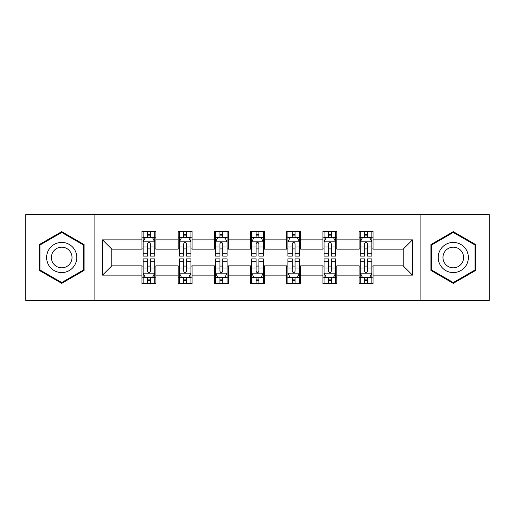 <?xml version="1.0" encoding="UTF-8"?>
<svg xmlns="http://www.w3.org/2000/svg" width="515" height="515" viewBox="0 0 515 515"><rect width="100%" height="100%" fill="white"/><g stroke="black" fill="none" stroke-linecap="round" stroke-linejoin="round"><path stroke-width="0.77" d="M420.118 300.419L489.25 300.419L489.25 214.581L420.118 214.581L420.118 300.419L94.882 300.419L94.882 214.581L25.75 214.581L25.75 300.419L94.882 300.419M420.118 214.581L94.882 214.581M373.027 239.868L373.027 231.402L359.11 231.402L359.11 239.868L336.836 239.868L336.836 231.402L322.918 231.402L322.918 239.868L300.651 239.868L300.651 231.402L286.733 231.402L286.733 239.868L264.459 239.868L264.459 231.402L250.541 231.402L250.541 239.868L228.267 239.868L228.267 231.402L214.349 231.402L214.349 239.868L192.082 239.868L192.082 231.402L178.164 231.402L178.164 239.868L155.891 239.868L155.891 231.402L141.973 231.402L141.973 239.868L102.537 239.868L102.537 275.132L111.813 265.849L141.973 265.849L141.973 283.598L155.891 283.598L155.891 265.849L178.164 265.849L178.164 283.598L192.082 283.598L192.082 265.849L214.349 265.849L214.349 283.598L228.267 283.598L228.267 265.849L250.541 265.849L250.541 283.598L264.459 283.598L264.459 265.849L286.733 265.849L286.733 283.598L300.651 283.598L300.651 265.849L322.918 265.849L322.918 283.598L336.836 283.598L336.836 265.849L359.11 265.849L359.11 283.598L373.027 283.598L373.027 265.849L403.187 265.849L403.187 249.151L373.027 249.151L373.027 239.868L412.464 239.868L412.464 275.132L373.027 275.132M359.11 275.132L336.836 275.132M322.918 275.132L300.651 275.132M286.733 275.132L264.459 275.132M250.541 275.132L228.267 275.132M214.349 275.132L192.082 275.132M178.164 275.132L155.891 275.132M141.973 275.132L102.537 275.132M359.11 239.868L359.11 249.151L336.836 249.151L336.836 239.868M322.918 239.868L322.918 249.151L300.651 249.151L300.651 239.868M286.733 239.868L286.733 249.151L264.459 249.151L264.459 239.868M250.541 239.868L250.541 249.151L228.267 249.151L228.267 239.868M214.349 239.868L214.349 249.151L192.082 249.151L192.082 239.868M178.164 239.868L178.164 249.151L155.891 249.151L155.891 239.868M141.973 239.868L141.973 249.151L111.813 249.151L102.537 239.868M111.813 249.151L111.813 265.849M412.464 275.132L403.187 265.849M403.187 249.151L412.464 239.868M141.973 237.203L143.131 237.203M147.541 237.203L150.322 237.203M154.732 237.203L155.891 237.203M141.973 248.919L143.131 248.919M147.541 248.919L150.322 248.919M154.732 248.919L155.891 248.919M141.973 266.081L143.131 266.081M147.541 266.081L150.322 266.081M154.732 266.081L155.891 266.081M141.973 277.797L143.131 277.797M147.541 277.797L150.322 277.797M154.732 277.797L155.891 277.797M178.164 266.081L179.323 266.081M183.733 266.081L186.514 266.081M190.923 266.081L192.082 266.081M178.164 277.797L179.323 277.797M183.733 277.797L186.514 277.797M190.923 277.797L192.082 277.797M178.164 237.203L179.323 237.203M183.733 237.203L186.514 237.203M190.923 237.203L192.082 237.203M178.164 248.919L179.323 248.919M183.733 248.919L186.514 248.919M190.923 248.919L192.082 248.919M214.349 266.081L215.508 266.081M219.918 266.081L222.705 266.081M227.109 266.081L228.267 266.081M214.349 277.797L215.508 277.797M219.918 277.797L222.705 277.797M227.109 277.797L228.267 277.797M214.349 237.203L215.508 237.203M219.918 237.203L222.705 237.203M227.109 237.203L228.267 237.203M214.349 248.919L215.508 248.919M219.918 248.919L222.705 248.919M227.109 248.919L228.267 248.919M250.541 266.081L251.7 266.081M256.11 266.081L258.891 266.081M263.3 266.081L264.459 266.081M250.541 277.797L251.7 277.797M256.11 277.797L258.891 277.797M263.3 277.797L264.459 277.797M250.541 237.203L251.7 237.203M256.11 237.203L258.891 237.203M263.3 237.203L264.459 237.203M250.541 248.919L251.7 248.919M256.11 248.919L258.891 248.919M263.3 248.919L264.459 248.919M286.733 266.081L287.891 266.081M292.295 266.081L295.082 266.081M299.492 266.081L300.651 266.081M286.733 277.797L287.891 277.797M292.295 277.797L295.082 277.797M299.492 277.797L300.651 277.797M286.733 237.203L287.891 237.203M292.295 237.203L295.082 237.203M299.492 237.203L300.651 237.203M286.733 248.919L287.891 248.919M292.295 248.919L295.082 248.919M299.492 248.919L300.651 248.919M322.918 266.081L324.077 266.081M328.486 266.081L331.267 266.081M335.677 266.081L336.836 266.081M322.918 277.797L324.077 277.797M328.486 277.797L331.267 277.797M335.677 277.797L336.836 277.797M322.918 237.203L324.077 237.203M328.486 237.203L331.267 237.203M335.677 237.203L336.836 237.203M322.918 248.919L324.077 248.919M328.486 248.919L331.267 248.919M335.677 248.919L336.836 248.919M359.11 266.081L360.268 266.081M364.678 266.081L367.459 266.081M371.869 266.081L373.027 266.081M359.11 277.797L360.268 277.797M364.678 277.797L367.459 277.797M371.869 277.797L373.027 277.797M359.11 237.203L360.268 237.203M364.678 237.203L367.459 237.203M371.869 237.203L373.027 237.203M359.11 248.919L360.268 248.919M364.678 248.919L367.459 248.919M371.869 248.919L373.027 248.919M61.71 283.347L84.093 270.427L84.093 244.574L61.71 231.653L39.32 244.574L39.32 270.427L61.71 283.347M475.68 244.574L453.29 231.653L430.907 244.574L430.907 270.427L453.29 283.347L475.68 270.427L475.68 244.574M150.322 234.415L147.541 234.415M154.732 253.2L150.322 253.2L150.322 256.11L154.732 256.11L154.732 241.96L152.414 237.318L145.455 237.318L143.131 241.96L143.131 256.11L147.541 256.11L147.541 253.2L143.131 253.2M143.131 241.96L143.131 231.402M154.732 241.96L154.732 231.402M147.541 237.318L147.541 231.402M150.322 231.402L150.322 237.318M150.322 253.2L150.322 243.698C149.395 241.908 148.468 241.908 147.541 243.698L147.541 253.2M147.541 280.585L150.322 280.585M143.131 261.8L147.541 261.8L147.541 258.891L143.131 258.891L143.131 273.04L145.455 277.682L152.414 277.682L154.732 273.04L154.732 258.891L150.322 258.891L150.322 261.8L154.732 261.8M154.732 273.04L154.732 283.598M143.131 273.04L143.131 283.598M150.322 277.682L150.322 283.598M147.541 283.598L147.541 277.682M147.541 261.8L147.541 271.302C148.468 273.092 149.395 273.092 150.322 271.302L150.322 261.8M74.765 265.038A15.077 15.077 0 0 0 69.248 244.438A15.077 15.077 0 0 0 48.648 249.962A15.077 15.077 0 0 0 54.165 270.562A15.077 15.077 0 0 0 74.765 265.038M70.645 262.663A10.326 10.326 0 0 0 66.866 248.558A10.326 10.326 0 0 0 52.768 252.337A10.326 10.326 0 0 0 56.547 266.442A10.326 10.326 0 0 0 70.645 262.663M40.016 270.021L40.016 244.979L61.71 232.452L83.398 244.979L83.398 270.021L61.71 282.548L40.016 270.021M453.29 242.423A15.077 15.077 0 0 0 438.214 257.5A15.077 15.077 0 0 0 453.29 272.577A15.077 15.077 0 0 0 468.373 257.5A15.077 15.077 0 0 0 453.29 242.423M453.29 247.174A10.326 10.326 0 0 0 442.971 257.5A10.326 10.326 0 0 0 453.29 267.826A10.326 10.326 0 0 0 463.616 257.5A10.326 10.326 0 0 0 453.29 247.174M474.985 270.021L453.29 282.548L431.602 270.021L431.602 244.979L453.29 232.452L474.985 244.979L474.985 270.021M186.514 234.415L183.733 234.415M190.923 253.2L186.514 253.2L186.514 256.11L190.923 256.11L190.923 241.96L188.599 237.318L181.641 237.318L179.323 241.96L179.323 256.11L183.733 256.11L183.733 253.2L179.323 253.2M179.323 241.96L179.323 231.402M190.923 241.96L190.923 231.402M183.733 237.318L183.733 231.402M186.514 231.402L186.514 237.318M186.514 253.2L186.514 243.698C185.587 241.908 184.66 241.908 183.733 243.698L183.733 253.2M222.705 234.415L219.918 234.415M227.109 253.2L222.705 253.2L222.705 256.11L227.109 256.11L227.109 241.96L224.791 237.318L217.832 237.318L215.508 241.96L215.508 256.11L219.918 256.11L219.918 253.2L215.508 253.2M215.508 241.96L215.508 231.402M227.109 241.96L227.109 231.402M219.918 237.318L219.918 231.402M222.705 231.402L222.705 237.318M222.705 253.2L222.705 243.698C221.778 241.908 220.851 241.908 219.918 243.698L219.918 253.2M183.733 280.585L186.514 280.585M179.323 261.8L183.733 261.8L183.733 258.891L179.323 258.891L179.323 273.04L181.641 277.682L188.599 277.682L190.923 273.04L190.923 258.891L186.514 258.891L186.514 261.8L190.923 261.8M190.923 273.04L190.923 283.598M179.323 273.04L179.323 283.598M186.514 277.682L186.514 283.598M183.733 283.598L183.733 277.682M183.733 261.8L183.733 271.302C184.653 273.092 185.587 273.092 186.514 271.302L186.514 261.8M219.918 280.585L222.705 280.585M215.508 261.8L219.918 261.8L219.918 258.891L215.508 258.891L215.508 273.04L217.832 277.682L224.791 277.682L227.109 273.04L227.109 258.891L222.705 258.891L222.705 261.8L227.109 261.8M227.109 273.04L227.109 283.598M215.508 273.04L215.508 283.598M222.705 277.682L222.705 283.598M219.918 283.598L219.918 277.682M219.918 261.8L219.918 271.302C220.845 273.092 221.772 273.092 222.705 271.302L222.705 261.8M258.891 234.415L256.11 234.415M263.3 253.2L258.891 253.2L258.891 256.11L263.3 256.11L263.3 241.96L260.983 237.318L254.017 237.318L251.7 241.96L251.7 256.11L256.11 256.11L256.11 253.2L251.7 253.2M251.7 241.96L251.7 231.402M263.3 241.96L263.3 231.402M256.11 237.318L256.11 231.402M258.891 231.402L258.891 237.318M258.891 253.2L258.891 243.698C257.964 241.908 257.036 241.908 256.11 243.698L256.11 253.2M295.082 234.415L292.295 234.415M299.492 253.2L295.082 253.2L295.082 256.11L299.492 256.11L299.492 241.96L297.168 237.318L290.209 237.318L287.891 241.96L287.891 256.11L292.295 256.11L292.295 253.2L287.891 253.2M287.891 241.96L287.891 231.402M299.492 241.96L299.492 231.402M292.295 237.318L292.295 231.402M295.082 231.402L295.082 237.318M295.082 253.2L295.082 243.698C294.155 241.908 293.228 241.908 292.295 243.698L292.295 253.2M331.267 234.415L328.486 234.415M335.677 253.2L331.267 253.2L331.267 256.11L335.677 256.11L335.677 241.96L333.36 237.318L326.401 237.318L324.077 241.96L324.077 256.11L328.486 256.11L328.486 253.2L324.077 253.2M324.077 241.96L324.077 231.402M335.677 241.96L335.677 231.402M328.486 237.318L328.486 231.402M331.267 231.402L331.267 237.318M331.267 253.2L331.267 243.698C330.347 241.908 329.413 241.908 328.486 243.698L328.486 253.2M256.11 280.585L258.891 280.585M251.7 261.8L256.11 261.8L256.11 258.891L251.7 258.891L251.7 273.04L254.017 277.682L260.983 277.682L263.3 273.04L263.3 258.891L258.891 258.891L258.891 261.8L263.3 261.8M263.3 273.04L263.3 283.598M251.7 273.04L251.7 283.598M258.891 277.682L258.891 283.598M256.11 283.598L256.11 277.682M256.11 261.8L256.11 271.302C257.036 273.092 257.964 273.092 258.891 271.302L258.891 261.8M292.295 280.585L295.082 280.585M287.891 261.8L292.295 261.8L292.295 258.891L287.891 258.891L287.891 273.04L290.209 277.682L297.168 277.682L299.492 273.04L299.492 258.891L295.082 258.891L295.082 261.8L299.492 261.8M299.492 273.04L299.492 283.598M287.891 273.04L287.891 283.598M295.082 277.682L295.082 283.598M292.295 283.598L292.295 277.682M292.295 261.8L292.295 271.302C293.222 273.092 294.149 273.092 295.082 271.302L295.082 261.8M328.486 280.585L331.267 280.585M324.077 261.8L328.486 261.8L328.486 258.891L324.077 258.891L324.077 273.04L326.401 277.682L333.36 277.682L335.677 273.04L335.677 258.891L331.267 258.891L331.267 261.8L335.677 261.8M335.677 273.04L335.677 283.598M324.077 273.04L324.077 283.598M331.267 277.682L331.267 283.598M328.486 283.598L328.486 277.682M328.486 261.8L328.486 271.302C329.413 273.092 330.34 273.092 331.267 271.302L331.267 261.8M367.459 234.415L364.678 234.415M371.869 253.2L367.459 253.2L367.459 256.11L371.869 256.11L371.869 241.96L369.545 237.318L362.586 237.318L360.268 241.96L360.268 256.11L364.678 256.11L364.678 253.2L360.268 253.2M360.268 241.96L360.268 231.402M371.869 241.96L371.869 231.402M364.678 237.318L364.678 231.402M367.459 231.402L367.459 237.318M367.459 253.2L367.459 243.698C366.532 241.908 365.605 241.908 364.678 243.698L364.678 253.2M364.678 280.585L367.459 280.585M360.268 261.8L364.678 261.8L364.678 258.891L360.268 258.891L360.268 273.04L362.586 277.682L369.545 277.682L371.869 273.04L371.869 258.891L367.459 258.891L367.459 261.8L371.869 261.8M371.869 273.04L371.869 283.598M360.268 273.04L360.268 283.598M367.459 277.682L367.459 283.598M364.678 283.598L364.678 277.682M364.678 261.8L364.678 271.302C365.605 273.092 366.532 273.092 367.459 271.302L367.459 261.8M154.674 241.844L143.189 241.844M143.131 237.595L145.314 237.595M152.549 237.595L154.732 237.595M147.541 246.981L143.131 246.981M154.732 246.981L150.322 246.981M150.322 235.896L147.541 235.896M143.189 273.156L154.674 273.156M154.732 277.405L152.549 277.405M145.314 277.405L143.131 277.405M150.322 268.019L154.732 268.019M143.131 268.019L147.541 268.019M147.541 279.104L150.322 279.104M190.865 241.844L179.381 241.844M179.323 237.595L181.505 237.595M188.741 237.595L190.923 237.595M183.733 246.981L179.323 246.981M190.923 246.981L186.514 246.981M186.514 235.896L183.733 235.896M227.051 241.844L215.566 241.844M215.508 237.595L217.691 237.595M224.933 237.595L227.109 237.595M219.918 246.981L215.508 246.981M227.109 246.981L222.705 246.981M222.705 235.896L219.918 235.896M179.381 273.156L190.865 273.156M190.923 277.405L188.741 277.405M181.505 277.405L179.323 277.405M186.514 268.019L190.923 268.019M179.323 268.019L183.733 268.019M183.733 279.104L186.514 279.104M215.566 273.156L227.051 273.156M227.109 277.405L224.933 277.405M217.691 277.405L215.508 277.405M222.705 268.019L227.109 268.019M215.508 268.019L219.918 268.019M219.918 279.104L222.705 279.104M263.242 241.844L251.758 241.844M251.7 237.595L253.882 237.595M261.118 237.595L263.3 237.595M256.11 246.981L251.7 246.981M263.3 246.981L258.891 246.981M258.891 235.896L256.11 235.896M299.434 241.844L287.949 241.844M287.891 237.595L290.067 237.595M297.31 237.595L299.492 237.595M292.295 246.981L287.891 246.981M299.492 246.981L295.082 246.981M295.082 235.896L292.295 235.896M335.619 241.844L324.135 241.844M324.077 237.595L326.259 237.595M333.495 237.595L335.677 237.595M328.486 246.981L324.077 246.981M335.677 246.981L331.267 246.981M331.267 235.896L328.486 235.896M251.758 273.156L263.242 273.156M263.3 277.405L261.118 277.405M253.882 277.405L251.7 277.405M258.891 268.019L263.3 268.019M251.7 268.019L256.11 268.019M256.11 279.104L258.891 279.104M287.949 273.156L299.434 273.156M299.492 277.405L297.31 277.405M290.067 277.405L287.891 277.405M295.082 268.019L299.492 268.019M287.891 268.019L292.295 268.019M292.295 279.104L295.082 279.104M324.135 273.156L335.619 273.156M335.677 277.405L333.495 277.405M326.259 277.405L324.077 277.405M331.267 268.019L335.677 268.019M324.077 268.019L328.486 268.019M328.486 279.104L331.267 279.104M371.811 241.844L360.326 241.844M360.268 237.595L362.451 237.595M369.686 237.595L371.869 237.595M364.678 246.981L360.268 246.981M371.869 246.981L367.459 246.981M367.459 235.896L364.678 235.896M360.326 273.156L371.811 273.156M371.869 277.405L369.686 277.405M362.451 277.405L360.268 277.405M367.459 268.019L371.869 268.019M360.268 268.019L364.678 268.019M364.678 279.104L367.459 279.104"/></g></svg>

